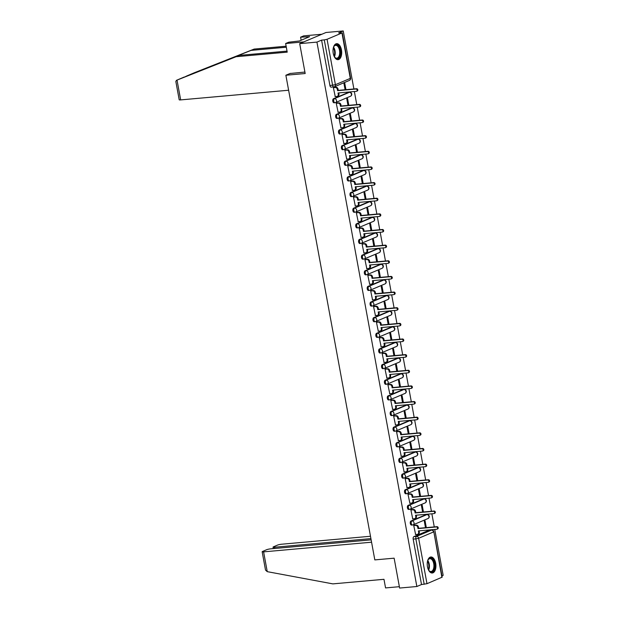 <?xml version="1.0" encoding="UTF-8"?>
<svg xmlns="http://www.w3.org/2000/svg" width="619" height="619" viewBox="0 0 619 619"><rect width="100%" height="100%" fill="white"/><g stroke="black" fill="none" stroke-linecap="round" stroke-linejoin="round"><path stroke-width="0.93" d="M426.251 514.683A2.058 1.106 84.9 0 0 426.065 514.668A2.058 1.106 84.9 0 0 425.88 514.714L410.985 521.028A2.058 1.106 84.9 0 0 410.304 523.473A2.058 1.106 84.9 0 0 411.542 525.082A2.058 1.106 84.9 0 0 411.728 525.036M423.381 499.038A2.058 1.106 84.9 0 0 423.195 499.03A2.058 1.106 84.9 0 0 423.009 499.076L408.114 505.383A2.058 1.106 84.9 0 0 407.434 507.835A2.058 1.106 84.9 0 0 408.672 509.445A2.058 1.106 84.9 0 0 408.857 509.398M420.51 483.4A2.058 1.106 84.9 0 0 420.324 483.385A2.058 1.106 84.9 0 0 420.139 483.431L405.244 489.745A2.058 1.106 84.9 0 0 404.563 492.198A2.058 1.106 84.9 0 0 405.801 493.8A2.058 1.106 84.9 0 0 405.987 493.753M417.639 467.763A2.058 1.106 84.9 0 0 417.454 467.747A2.058 1.106 84.9 0 0 417.268 467.794L402.373 474.1A2.058 1.106 84.9 0 0 401.692 476.553A2.058 1.106 84.9 0 0 402.93 478.162A2.058 1.106 84.9 0 0 403.116 478.116M414.769 452.118A2.058 1.106 84.9 0 0 414.583 452.102A2.058 1.106 84.9 0 0 414.397 452.149L399.503 458.462A2.058 1.106 84.9 0 0 398.822 460.915A2.058 1.106 84.9 0 0 400.06 462.517A2.058 1.106 84.9 0 0 400.245 462.47M411.898 436.48A2.058 1.106 84.9 0 0 411.712 436.465A2.058 1.106 84.9 0 0 411.527 436.511L396.632 442.825A2.058 1.106 84.9 0 0 395.951 445.27A2.058 1.106 84.9 0 0 397.189 446.879A2.058 1.106 84.9 0 0 397.375 446.833M409.027 420.835A2.058 1.106 84.9 0 0 408.842 420.827A2.058 1.106 84.9 0 0 408.656 420.874L393.761 427.18A2.058 1.106 84.9 0 0 393.08 429.632A2.058 1.106 84.9 0 0 394.318 431.242A2.058 1.106 84.9 0 0 394.504 431.195M406.157 405.197A2.058 1.106 84.9 0 0 405.971 405.182A2.058 1.106 84.9 0 0 405.785 405.228L390.891 411.542A2.058 1.106 84.9 0 0 390.21 413.995A2.058 1.106 84.9 0 0 391.448 415.597A2.058 1.106 84.9 0 0 391.634 415.55M403.286 389.56A2.058 1.106 84.9 0 0 403.101 389.544A2.058 1.106 84.9 0 0 402.915 389.591L388.02 395.905A2.058 1.106 84.9 0 0 387.339 398.35A2.058 1.106 84.9 0 0 388.577 399.959A2.058 1.106 84.9 0 0 388.763 399.913M400.416 373.915A2.058 1.106 84.9 0 0 400.23 373.907A2.058 1.106 84.9 0 0 400.044 373.953L385.15 380.259A2.058 1.106 84.9 0 0 384.469 382.712A2.058 1.106 84.9 0 0 385.707 384.322A2.058 1.106 84.9 0 0 385.892 384.267M397.545 358.277A2.058 1.106 84.9 0 0 397.359 358.262A2.058 1.106 84.9 0 0 397.174 358.308L382.279 364.622A2.058 1.106 84.9 0 0 381.598 367.075A2.058 1.106 84.9 0 0 382.836 368.676A2.058 1.106 84.9 0 0 383.022 368.63M394.674 342.632A2.058 1.106 84.9 0 0 394.489 342.624A2.058 1.106 84.9 0 0 394.303 342.671L379.408 348.977A2.058 1.106 84.9 0 0 378.727 351.43A2.058 1.106 84.9 0 0 379.965 353.039A2.058 1.106 84.9 0 0 380.151 352.992M391.804 326.994A2.058 1.106 84.9 0 0 391.618 326.979A2.058 1.106 84.9 0 0 391.432 327.025L376.538 333.339A2.058 1.106 84.9 0 0 375.857 335.792A2.058 1.106 84.9 0 0 377.095 337.394A2.058 1.106 84.9 0 0 377.281 337.347M388.933 311.357A2.058 1.106 84.9 0 0 388.747 311.342A2.058 1.106 84.9 0 0 388.562 311.388L373.667 317.702A2.058 1.106 84.9 0 0 372.986 320.147A2.058 1.106 84.9 0 0 374.224 321.756A2.058 1.106 84.9 0 0 374.41 321.71M386.063 295.712A2.058 1.106 84.9 0 0 385.877 295.704A2.058 1.106 84.9 0 0 385.691 295.75L370.796 302.057A2.058 1.106 84.9 0 0 370.116 304.509A2.058 1.106 84.9 0 0 371.354 306.119A2.058 1.106 84.9 0 0 371.539 306.072M383.192 280.074A2.058 1.106 84.9 0 0 383.006 280.059A2.058 1.106 84.9 0 0 382.821 280.105L367.926 286.419A2.058 1.106 84.9 0 0 367.245 288.872A2.058 1.106 84.9 0 0 368.483 290.473A2.058 1.106 84.9 0 0 368.669 290.427M380.321 264.437A2.058 1.106 84.9 0 0 380.136 264.421A2.058 1.106 84.9 0 0 379.95 264.468L365.055 270.782A2.058 1.106 84.9 0 0 364.374 273.227A2.058 1.106 84.9 0 0 365.612 274.836A2.058 1.106 84.9 0 0 365.798 274.79M377.451 248.792A2.058 1.106 84.9 0 0 377.265 248.776A2.058 1.106 84.9 0 0 377.079 248.83L362.192 255.136A2.058 1.106 84.9 0 0 361.504 257.589A2.058 1.106 84.9 0 0 362.742 259.191A2.058 1.106 84.9 0 0 362.927 259.144M374.58 233.154A2.058 1.106 84.9 0 0 374.394 233.139A2.058 1.106 84.9 0 0 374.209 233.185L359.322 239.499A2.058 1.106 84.9 0 0 358.633 241.952A2.058 1.106 84.9 0 0 359.871 243.553A2.058 1.106 84.9 0 0 360.057 243.507M371.709 217.509A2.058 1.106 84.9 0 0 371.524 217.501A2.058 1.106 84.9 0 0 371.338 217.548L356.451 223.854A2.058 1.106 84.9 0 0 355.763 226.306A2.058 1.106 84.9 0 0 357.001 227.916A2.058 1.106 84.9 0 0 357.186 227.869M368.839 201.871A2.058 1.106 84.9 0 0 368.653 201.856A2.058 1.106 84.9 0 0 368.467 201.902L353.581 208.216A2.058 1.106 84.9 0 0 352.892 210.669A2.058 1.106 84.9 0 0 354.13 212.271A2.058 1.106 84.9 0 0 354.316 212.224M365.968 186.234A2.058 1.106 84.9 0 0 365.783 186.218A2.058 1.106 84.9 0 0 365.597 186.265L350.71 192.579A2.058 1.106 84.9 0 0 350.021 195.024A2.058 1.106 84.9 0 0 351.259 196.633A2.058 1.106 84.9 0 0 351.445 196.587M363.098 170.589A2.058 1.106 84.9 0 0 362.912 170.581A2.058 1.106 84.9 0 0 362.726 170.627L347.839 176.933A2.058 1.106 84.9 0 0 347.151 179.386A2.058 1.106 84.9 0 0 348.389 180.996A2.058 1.106 84.9 0 0 348.574 180.949M360.227 154.951A2.058 1.106 84.9 0 0 360.041 154.936A2.058 1.106 84.9 0 0 359.856 154.982L344.969 161.296A2.058 1.106 84.9 0 0 344.28 163.749A2.058 1.106 84.9 0 0 345.518 165.35A2.058 1.106 84.9 0 0 345.704 165.304M357.356 139.314A2.058 1.106 84.9 0 0 357.171 139.298A2.058 1.106 84.9 0 0 356.985 139.345L342.098 145.651A2.058 1.106 84.9 0 0 341.409 148.103A2.058 1.106 84.9 0 0 342.647 149.713A2.058 1.106 84.9 0 0 342.833 149.666M354.486 123.668A2.058 1.106 84.9 0 0 354.3 123.653A2.058 1.106 84.9 0 0 354.114 123.699L339.227 130.013A2.058 1.106 84.9 0 0 338.539 132.466A2.058 1.106 84.9 0 0 339.777 134.068A2.058 1.106 84.9 0 0 339.963 134.021M351.615 108.031A2.058 1.106 84.9 0 0 351.43 108.016A2.058 1.106 84.9 0 0 351.244 108.062L336.357 114.376A2.058 1.106 84.9 0 0 335.668 116.829A2.058 1.106 84.9 0 0 336.906 118.43A2.058 1.106 84.9 0 0 337.092 118.384M348.745 92.386A2.058 1.106 84.9 0 0 348.559 92.378A2.058 1.106 84.9 0 0 348.373 92.424L333.486 98.731A2.058 1.106 84.9 0 0 332.798 101.183A2.058 1.106 84.9 0 0 334.036 102.793A2.058 1.106 84.9 0 0 334.221 102.746M341.464 49.93A8.032 4.302 84.9 0 0 336.643 43.67A8.032 4.302 84.9 0 0 333.254 53.412A8.032 4.302 84.9 0 0 338.075 59.672A8.032 4.302 84.9 0 0 341.464 49.93M435.675 563.259A8.032 4.302 84.9 0 0 430.855 556.992A8.032 4.302 84.9 0 0 427.466 566.733A8.032 4.302 84.9 0 0 432.286 573.001A8.032 4.302 84.9 0 0 435.675 563.259M441.927 575.879L443.165 575.361L434.739 529.438M434.275 526.908L431.869 513.801M431.404 511.271L428.998 498.163M428.534 495.633L426.127 482.518M425.663 479.988L423.257 466.881M422.792 464.351L420.386 451.243M419.922 448.705L417.516 435.598M417.051 433.068L414.645 419.961M414.181 417.43L411.774 404.315M411.31 401.785L408.904 388.678M408.439 386.148L406.033 373.04M405.569 370.51L403.162 357.395M402.698 354.865L400.292 341.758M399.828 339.227L397.421 326.12M396.957 323.582L394.551 310.475M394.086 307.945L391.68 294.837M391.216 292.307L388.809 279.192M388.345 276.662L385.939 263.555M385.475 261.025L383.068 247.917M382.604 245.387L380.198 232.272M379.733 229.742L377.327 216.635M376.863 214.104L374.456 200.989M373.992 198.459L371.586 185.352M371.121 182.822L368.715 169.714M368.251 167.184L365.844 154.069M365.38 151.539L362.974 138.432M362.51 135.901L360.103 122.794M359.639 120.256L357.233 107.149M356.768 104.619L354.362 91.511M353.898 88.981L343.243 30.95L338.585 32.923L341.951 32.977L327.064 39.283L335.397 84.702L350.292 78.389L341.951 32.977M299.697 43.639L316.936 42.1L416.85 586.51L399.619 588.05L394.133 558.176L374.82 559.901L285.87 75.247L305.182 73.522L299.697 43.639L326.012 32.49L343.243 30.95M441.873 577.38L433.826 531.744L442.167 577.163L426.978 583.694L421.508 584.537L413.175 539.118A2.058 1.106 -95.1 0 1 413.856 536.665L428.75 530.351L431.435 530.112A2.058 1.106 -95.1 0 1 431.621 530.065L428.936 530.305A2.058 1.106 84.9 0 0 428.75 530.351M421.508 584.537L416.85 586.51M321.594 40.127L329.927 85.546L335.397 84.702A2.058 1.71 67 0 1 334.036 86.861A2.058 1.106 -95.1 0 1 333.85 86.908A2.058 1.106 -95.1 0 1 332.612 85.306L324.279 39.887L321.594 40.127L316.936 42.1M324.279 39.887L327.064 39.283M334.175 87.38L333.378 87.65L335.235 96.587M348.814 105.331L347.561 98.491L346.772 98.831L347.979 105.408M337.046 103.025L336.249 103.288L338.106 112.225M351.685 120.968L350.431 114.136L349.642 114.469L350.849 121.045M339.916 118.662L339.119 118.925L340.976 127.862M354.555 136.613L353.302 129.773L352.513 130.106L353.72 136.691M342.787 134.3L341.99 134.571L343.847 143.507M357.426 152.251L356.173 145.419L355.383 145.751L356.59 152.328M345.657 149.945L344.86 150.208L346.717 159.145M360.297 167.896L359.043 161.056L358.254 161.389L359.461 167.966M348.528 165.583L347.731 165.853L349.588 174.79M363.167 183.534L361.914 176.694L361.125 177.034L362.332 183.611M351.399 181.22L350.602 181.491L352.459 190.428M366.038 199.171L364.784 192.339L363.995 192.671L365.202 199.248M354.269 196.865L353.472 197.128L355.329 206.065M368.909 214.816L367.655 207.976L366.866 208.309L368.073 214.886M357.14 212.503L356.343 212.774L358.2 221.71M371.779 230.454L370.526 223.614L369.736 223.954L370.943 230.531M360.01 228.148L359.213 228.411L361.07 237.348M374.65 246.099L373.396 239.259L372.607 239.592L373.814 246.169M362.881 243.785L362.084 244.056L363.941 252.985M377.52 261.736L376.267 254.896L375.478 255.229L376.685 261.814M365.752 259.423L364.955 259.694L366.812 268.631M380.391 277.374L379.138 270.542L378.348 270.874L379.555 277.451M368.622 275.068L367.825 275.331L369.682 284.268M383.262 293.019L382.008 286.179L381.219 286.512L382.426 293.089M371.493 290.706L370.696 290.976L372.553 299.913M386.132 308.657L384.879 301.817L384.089 302.157L385.297 308.734M374.363 306.351L373.567 306.614L375.423 315.551M389.003 324.294L387.749 317.462L386.96 317.795L388.167 324.371M377.234 321.988L376.437 322.251L378.294 331.188M391.873 339.939L390.62 333.099L389.831 333.432L391.038 340.009M380.105 337.626L379.308 337.897L381.165 346.833M394.744 355.577L393.491 348.745L392.701 349.077L393.908 355.654M382.975 353.271L382.178 353.534L384.035 362.471M397.615 371.222L396.361 364.382L395.572 364.715L396.779 371.292M385.846 368.909L385.049 369.179L386.906 378.116M400.485 386.86L399.232 380.02L398.443 380.36L399.65 386.937M388.717 384.546L387.92 384.817L389.777 393.754M403.356 402.497L402.102 395.665L401.313 395.998L402.52 402.574M391.587 400.191L390.79 400.454L392.647 409.391M406.226 418.142L404.973 411.302L404.184 411.635L405.391 418.212M394.458 415.829L393.661 416.1L395.518 425.036M409.097 433.78L407.844 426.94L407.054 427.28L408.261 433.857M397.328 431.474L396.531 431.737L398.388 440.674M411.968 449.417L410.714 442.585L409.925 442.918L411.132 449.495M400.199 447.111L399.402 447.375L401.259 456.311M414.838 465.062L413.585 458.222L412.796 458.555L414.003 465.14M403.07 462.749L402.273 463.02L404.13 471.957M417.709 480.7L416.455 473.868L415.666 474.2L416.873 480.777M405.94 478.394L405.143 478.657L407 487.594M420.58 496.345L419.326 489.505L418.537 489.838L419.744 496.415M408.811 494.032L408.014 494.302L409.871 503.239M423.45 511.983L422.197 505.143L421.407 505.483L422.615 512.06M411.681 509.669L410.884 509.94L412.741 518.877M426.321 527.62L425.067 520.788L424.278 521.121L425.485 527.697M414.552 525.314L413.755 525.577L415.612 534.514M290.303 73.367L285.87 75.247M345.944 89.693L344.69 82.853L343.901 83.186L345.108 89.763M329.927 85.546A2.058 1.106 84.9 0 0 331.165 87.147A2.058 1.106 84.9 0 0 331.351 87.101M335.018 96.603L336.898 96.432A2.058 1.71 -113 0 0 338.26 94.274L338.02 92.974L356.335 91.333A1.184 0.983 -113 0 0 355.917 89.028L337.595 90.668L337.355 89.36A2.058 1.71 -113 0 0 335.258 87.511L335.939 87.225A2.058 1.71 67 0 1 338.044 89.074L338.284 90.374L356.598 88.734A1.184 0.983 67 0 1 357.271 90.978L356.59 91.272M338.748 92.904L338.941 93.987A2.058 1.71 67 0 1 338.013 96.038L337.332 96.324M333.958 87.403L335.939 87.225M333.386 87.681L335.258 87.511M337.595 90.668L338.284 90.374M337.889 112.248L339.769 112.078A2.058 1.71 -113 0 0 341.131 109.919L340.891 108.611L359.206 106.971A1.184 0.983 -113 0 0 358.788 104.665L340.465 106.306L340.226 105.006A2.058 1.71 -113 0 0 338.129 103.156L338.81 102.862A2.058 1.71 67 0 1 340.914 104.712L341.154 106.019L359.469 104.379A1.184 0.983 67 0 1 360.142 106.623L359.461 106.909M341.618 108.549L341.812 109.625A2.058 1.71 67 0 1 340.883 111.675L340.202 111.969M336.829 103.04L338.81 102.862M336.256 103.319L338.129 103.156M340.465 106.306L341.154 106.019M340.76 127.885L342.64 127.715A2.058 1.71 -113 0 0 344.002 125.556L343.762 124.257L362.076 122.616A1.184 0.983 -113 0 0 361.658 120.31L343.336 121.951L343.096 120.643A2.058 1.71 -113 0 0 340.999 118.794L341.68 118.508A2.058 1.71 67 0 1 343.785 120.357L344.025 121.657L362.339 120.016A1.184 0.983 67 0 1 363.013 122.26L362.332 122.554M344.489 124.187L344.682 125.27A2.058 1.71 67 0 1 343.754 127.321L343.073 127.607M339.699 118.678L341.68 118.508M339.127 118.964L340.999 118.794M343.336 121.951L344.025 121.657M286.318 47.23L251.066 50.387L254.169 49.071L194.327 72.756M251.066 50.387L185.236 76.663M288.616 90.235L180.663 99.899A3.087 0.441 169.6 0 1 179.201 99.783L175.835 81.46L176.446 80.331L236.125 56.716L287.224 52.143L285.638 43.523L288.748 42.208L299.464 40.962L309.616 36.66L300.586 37.186L301.144 40.25M300.586 37.186L303.689 35.871L321.88 34.246L303.828 41.891L285.638 43.523M254.169 49.071L286.133 46.208M236.125 56.716L239.228 55.401L287.038 51.122M176.446 80.331L239.228 55.401M304.912 72.059L290.002 73.499M307.016 36.892L307.163 37.697M267.246 571.654L265.512 570.076L262.154 551.753A3.087 0.441 -10.4 0 0 263.609 551.862L267.246 571.654L332.875 583.879L383.973 579.307L385.56 587.926L399.371 586.688M370.479 536.263L281.66 544.217A3.087 0.441 -10.4 0 0 277.482 545.115L273.482 546.809A3.087 0.441 -10.4 0 0 273.041 547.134A3.087 0.441 -10.4 0 0 274.503 547.25L274.728 548.473M370.913 538.615L274.503 547.25M371.137 539.845L270.766 548.829A3.087 0.441 -10.4 0 0 266.588 549.734L262.595 551.428A3.087 0.441 -10.4 0 0 262.154 551.753M371.57 542.198L263.609 551.862M333.316 47.887A6.956 3.729 -95.1 0 1 333.834 46.595A6.956 3.729 -95.1 0 1 335.428 44.963A6.956 3.729 -95.1 0 1 340.218 50.224A6.956 3.729 -95.1 0 1 337.912 58.495A6.956 3.729 -95.1 0 1 334.786 57.296A6.956 3.729 -95.1 0 1 334.051 56.112M334.639 57.095A6.438 3.451 84.9 0 0 336.806 58.186A6.438 3.451 84.9 0 0 337.386 58.039A6.438 3.451 84.9 0 0 339.607 50.92A6.438 3.451 84.9 0 0 335.66 45.357A6.438 3.451 84.9 0 0 335.08 45.504A6.438 3.451 84.9 0 0 333.718 46.812M337.556 59.656A7.985 4.279 84.9 0 0 338.09 59.501A7.985 4.279 84.9 0 0 340.876 50.835A7.985 4.279 84.9 0 0 336.132 43.771M427.528 561.216A6.956 3.729 -95.1 0 1 428.046 559.916A6.956 3.729 -95.1 0 1 429.64 558.292A6.956 3.729 -95.1 0 1 434.43 563.553A6.956 3.729 -95.1 0 1 432.124 571.824A6.956 3.729 -95.1 0 1 429.006 570.617A6.956 3.729 -95.1 0 1 428.263 569.441M428.859 570.424A6.438 3.451 84.9 0 0 431.017 571.507A6.438 3.451 84.9 0 0 431.598 571.36A6.438 3.451 84.9 0 0 433.818 564.242A6.438 3.451 84.9 0 0 429.872 558.686A6.438 3.451 84.9 0 0 429.3 558.833A6.438 3.451 84.9 0 0 427.938 560.141M431.768 572.985A7.985 4.279 84.9 0 0 432.31 572.83A7.985 4.279 84.9 0 0 435.087 564.164A7.985 4.279 84.9 0 0 430.344 557.1M343.63 143.523L345.51 143.36A2.058 1.71 -113 0 0 346.872 141.194L346.632 139.894L364.947 138.254A1.184 0.983 -113 0 0 364.529 135.948L346.207 137.588L345.967 136.288A2.058 1.71 -113 0 0 343.87 134.431L344.551 134.145A2.058 1.71 67 0 1 346.655 135.994L346.895 137.302L365.21 135.662A1.184 0.983 67 0 1 365.883 137.905L365.202 138.192M347.36 139.832L347.553 140.908A2.058 1.71 67 0 1 346.625 142.958L345.944 143.252M342.57 134.323L344.551 134.145M341.998 134.602L343.87 134.431M346.207 137.588L346.895 137.302M346.501 159.168L348.381 158.998A2.058 1.71 -113 0 0 349.743 156.839L349.503 155.531L367.818 153.891A1.184 0.983 -113 0 0 367.4 151.585L349.077 153.226L348.837 151.926A2.058 1.71 -113 0 0 346.741 150.077L347.421 149.783A2.058 1.71 67 0 1 349.526 151.632L349.766 152.939L368.081 151.299A1.184 0.983 67 0 1 368.754 153.543L368.073 153.829M350.23 155.47L350.424 156.545A2.058 1.71 67 0 1 349.495 158.603L348.814 158.89M345.441 149.96L347.421 149.783M344.868 150.239L346.741 150.077M349.077 153.226L349.766 152.939M349.371 174.806L351.252 174.635A2.058 1.71 -113 0 0 352.613 172.477L352.373 171.177L370.688 169.536A1.184 0.983 -113 0 0 370.27 167.231L351.948 168.871L351.708 167.563A2.058 1.71 -113 0 0 349.611 165.714L350.292 165.428A2.058 1.71 67 0 1 352.397 167.277L352.637 168.577L370.951 166.937A1.184 0.983 67 0 1 371.624 169.18L370.943 169.474M353.101 171.107L353.294 172.19A2.058 1.71 67 0 1 352.366 174.241L351.685 174.527M348.311 165.606L350.292 165.428M347.739 165.884L349.611 165.714M351.948 168.871L352.637 168.577M352.242 190.443L354.122 190.281A2.058 1.71 -113 0 0 355.484 188.122L355.244 186.814L373.559 185.174A1.184 0.983 -113 0 0 373.141 182.868L354.819 184.508L354.579 183.209A2.058 1.71 -113 0 0 352.482 181.359L353.163 181.065A2.058 1.71 67 0 1 355.267 182.915L355.507 184.222L373.822 182.582A1.184 0.983 67 0 1 374.495 184.826L373.814 185.112M355.971 186.752L356.165 187.828A2.058 1.71 67 0 1 355.236 189.878L354.555 190.172M351.182 181.243L353.163 181.065M350.609 181.522L352.482 181.359M354.819 184.508L355.507 184.222M355.113 206.088L356.993 205.918A2.058 1.71 -113 0 0 358.355 203.759L358.115 202.459L376.429 200.819A1.184 0.983 -113 0 0 376.012 198.513L357.689 200.146L357.449 198.846A2.058 1.71 -113 0 0 355.352 196.997L356.033 196.703A2.058 1.71 67 0 1 358.138 198.56L358.378 199.86L376.692 198.219A1.184 0.983 67 0 1 377.366 200.463L376.685 200.757M358.842 202.39L359.035 203.465A2.058 1.71 67 0 1 358.107 205.523L357.426 205.81M354.053 196.881L356.033 196.703M353.48 197.167L355.352 196.997M357.689 200.146L358.378 199.86M357.983 221.726L359.863 221.563A2.058 1.71 -113 0 0 361.225 219.397L360.985 218.097L379.3 216.457A1.184 0.983 -113 0 0 378.882 214.151L360.56 215.791L360.32 214.483A2.058 1.71 -113 0 0 358.223 212.634L358.904 212.348A2.058 1.71 67 0 1 361.009 214.197L361.248 215.497L379.563 213.857A1.184 0.983 67 0 1 380.236 216.101L379.555 216.395M361.713 218.035L361.906 219.111A2.058 1.71 67 0 1 360.978 221.161L360.297 221.455M356.923 212.526L358.904 212.348M356.351 212.804L358.223 212.634M360.56 215.791L361.248 215.497M360.854 237.371L362.734 237.201A2.058 1.71 -113 0 0 364.096 235.042L363.856 233.734L382.171 232.094A1.184 0.983 -113 0 0 381.753 229.788L363.43 231.429L363.191 230.129A2.058 1.71 -113 0 0 361.094 228.279L361.775 227.985A2.058 1.71 67 0 1 363.879 229.835L364.119 231.142L382.434 229.502A1.184 0.983 67 0 1 383.107 231.746L382.426 232.032M364.583 233.673L364.777 234.748A2.058 1.71 67 0 1 363.848 236.798L363.167 237.092M359.794 228.163L361.775 227.985M359.221 228.442L361.094 228.279M363.43 231.429L364.119 231.142M363.724 253.009L365.597 252.838A2.058 1.71 -113 0 0 366.966 250.68L366.727 249.38L385.041 247.739A1.184 0.983 -113 0 0 384.623 245.434L366.301 247.074L366.061 245.766A2.058 1.71 -113 0 0 363.964 243.917L364.645 243.631A2.058 1.71 67 0 1 366.75 245.48L366.99 246.78L385.304 245.139A1.184 0.983 67 0 1 385.977 247.383L385.297 247.677M367.454 249.31L367.647 250.393A2.058 1.71 67 0 1 366.719 252.444L366.038 252.73M362.664 243.809L364.645 243.631M362.092 244.087L363.964 243.917M366.301 247.074L366.99 246.78M366.595 268.646L368.467 268.484A2.058 1.71 -113 0 0 369.837 266.317L369.597 265.017L387.912 263.377A1.184 0.983 -113 0 0 387.494 261.071L369.172 262.711L368.932 261.411A2.058 1.71 -113 0 0 366.835 259.554L367.516 259.268A2.058 1.71 67 0 1 369.62 261.117L369.86 262.425L388.175 260.785A1.184 0.983 67 0 1 388.848 263.029L388.167 263.315M370.324 264.955L370.518 266.031A2.058 1.71 67 0 1 369.589 268.081L368.909 268.375M365.535 259.446L367.516 259.268M364.962 259.725L366.835 259.554M369.172 262.711L369.86 262.425M369.466 284.291L371.338 284.121A2.058 1.71 -113 0 0 372.708 281.962L372.468 280.655L390.782 279.022A1.184 0.983 -113 0 0 390.365 276.708L372.042 278.349L371.802 277.049A2.058 1.71 -113 0 0 369.705 275.2L370.386 274.906A2.058 1.71 67 0 1 372.491 276.755L372.731 278.063L391.046 276.422A1.184 0.983 67 0 1 391.719 278.666L391.038 278.952M373.195 280.593L373.389 281.668A2.058 1.71 67 0 1 372.46 283.726L371.779 284.013M368.406 275.084L370.386 274.906M367.833 275.37L369.705 275.2M372.042 278.349L372.731 278.063M372.336 299.929L374.209 299.758A2.058 1.71 -113 0 0 375.578 297.6L375.338 296.3L393.653 294.659A1.184 0.983 -113 0 0 393.235 292.354L374.913 293.994L374.673 292.686A2.058 1.71 -113 0 0 372.576 290.837L373.257 290.551A2.058 1.71 67 0 1 375.362 292.4L375.601 293.7L393.916 292.06A1.184 0.983 67 0 1 394.589 294.304L393.908 294.598M376.066 296.23L376.259 297.313A2.058 1.71 67 0 1 375.331 299.364L374.65 299.65M371.276 290.729L373.257 290.551M370.704 291.007L372.576 290.837M374.913 293.994L375.601 293.7M375.207 315.574L377.079 315.404A2.058 1.71 -113 0 0 378.449 313.245L378.209 311.937L396.524 310.297A1.184 0.983 -113 0 0 396.106 307.991L377.783 309.632L377.544 308.332A2.058 1.71 -113 0 0 375.447 306.482L376.128 306.188A2.058 1.71 67 0 1 378.232 308.038L378.472 309.345L396.787 307.705A1.184 0.983 67 0 1 397.46 309.949L396.779 310.235M378.936 311.875L379.13 312.951A2.058 1.71 67 0 1 378.201 315.001L377.52 315.295M374.147 306.366L376.128 306.188M373.574 306.645L375.447 306.482M377.783 309.632L378.472 309.345M378.077 331.211L379.95 331.041A2.058 1.71 -113 0 0 381.319 328.882L381.08 327.583L399.394 325.942A1.184 0.983 -113 0 0 398.976 323.636L380.654 325.277L380.414 323.969A2.058 1.71 -113 0 0 378.317 322.12L378.998 321.834A2.058 1.71 67 0 1 381.103 323.683L381.343 324.983L399.657 323.342A1.184 0.983 67 0 1 400.331 325.586L399.65 325.88M381.807 327.513L382 328.596A2.058 1.71 67 0 1 381.072 330.647L380.391 330.933M377.017 322.004L378.998 321.834M376.445 322.29L378.317 322.12M380.654 325.277L381.343 324.983M380.948 346.849L382.821 346.686A2.058 1.71 -113 0 0 384.19 344.52L383.95 343.22L402.265 341.58A1.184 0.983 -113 0 0 401.847 339.274L383.525 340.914L383.285 339.607A2.058 1.71 -113 0 0 381.188 337.757L381.869 337.471A2.058 1.71 67 0 1 383.973 339.32L384.213 340.62L402.528 338.988A1.184 0.983 67 0 1 403.201 341.231L402.52 341.518M384.678 343.158L384.871 344.234A2.058 1.71 67 0 1 383.942 346.284L383.262 346.578M379.888 337.649L381.869 337.471M379.315 337.928L381.188 337.757M383.525 340.914L384.213 340.62M383.819 362.494L385.691 362.324A2.058 1.71 -113 0 0 387.061 360.165L386.821 358.858L405.136 357.217A1.184 0.983 -113 0 0 404.718 354.911L386.395 356.552L386.155 355.252A2.058 1.71 -113 0 0 384.059 353.403L384.739 353.109A2.058 1.71 67 0 1 386.844 354.958L387.084 356.265L405.399 354.625A1.184 0.983 67 0 1 406.072 356.869L405.391 357.155M387.548 358.796L387.742 359.871A2.058 1.71 67 0 1 386.813 361.922L386.132 362.216M382.759 353.287L384.739 353.109M382.186 353.565L384.059 353.403M386.395 356.552L387.084 356.265M386.689 378.132L388.562 377.961A2.058 1.71 -113 0 0 389.931 375.803L389.691 374.503L408.006 372.862A1.184 0.983 -113 0 0 407.588 370.557L389.266 372.197L389.026 370.889A2.058 1.71 -113 0 0 386.929 369.04L387.61 368.754A2.058 1.71 67 0 1 389.715 370.603L389.955 371.903L408.269 370.263A1.184 0.983 67 0 1 408.942 372.506L408.261 372.8M390.419 374.433L390.612 375.516A2.058 1.71 67 0 1 389.684 377.567L389.003 377.853M385.629 368.932L387.61 368.754M385.049 369.21L386.929 369.04M389.266 372.197L389.955 371.903M389.56 393.769L391.432 393.607A2.058 1.71 -113 0 0 392.802 391.448L392.562 390.14L410.877 388.5A1.184 0.983 -113 0 0 410.459 386.194L392.137 387.834L391.897 386.535A2.058 1.71 -113 0 0 389.8 384.678L390.481 384.391A2.058 1.71 67 0 1 392.585 386.241L392.825 387.548L411.14 385.908A1.184 0.983 67 0 1 411.813 388.152L411.132 388.438M393.289 390.078L393.483 391.154A2.058 1.71 67 0 1 392.554 393.204L391.873 393.498M388.5 384.569L390.481 384.391M387.92 384.848L389.8 384.678M392.137 387.834L392.825 387.548M392.431 409.414L394.303 409.244A2.058 1.71 -113 0 0 395.673 407.085L395.433 405.778L413.747 404.145A1.184 0.983 -113 0 0 413.33 401.839L395.007 403.472L394.767 402.172A2.058 1.71 -113 0 0 392.67 400.323L393.351 400.029A2.058 1.71 67 0 1 395.456 401.886L395.696 403.186L414.01 401.545A1.184 0.983 67 0 1 414.684 403.789L414.003 404.075M396.16 405.716L396.353 406.791A2.058 1.71 67 0 1 395.425 408.85L394.744 409.136M391.37 400.207L393.351 400.029M390.79 400.493L392.67 400.323M395.007 403.472L395.696 403.186M395.301 425.052L397.174 424.882A2.058 1.71 -113 0 0 398.543 422.723L398.303 421.423L416.618 419.783A1.184 0.983 -113 0 0 416.2 417.477L397.878 419.117L397.638 417.81A2.058 1.71 -113 0 0 395.541 415.96L396.222 415.674A2.058 1.71 67 0 1 398.327 417.523L398.566 418.823L416.881 417.183A1.184 0.983 67 0 1 417.554 419.427L416.873 419.721M399.031 421.353L399.224 422.437A2.058 1.71 67 0 1 398.296 424.487L397.615 424.773M394.241 415.852L396.222 415.674M393.661 416.13L395.541 415.96M397.878 419.117L398.566 418.823M398.172 440.697L400.044 440.527A2.058 1.71 -113 0 0 401.414 438.368L401.174 437.06L419.489 435.42A1.184 0.983 -113 0 0 419.071 433.114L400.748 434.755L400.508 433.455A2.058 1.71 -113 0 0 398.412 431.605L399.093 431.311A2.058 1.71 67 0 1 401.197 433.161L401.437 434.468L419.752 432.828A1.184 0.983 67 0 1 420.425 435.072L419.744 435.358M401.901 436.999L402.095 438.074A2.058 1.71 67 0 1 401.166 440.124L400.485 440.419M397.112 431.489L399.093 431.311M396.531 431.768L398.412 431.605M400.748 434.755L401.437 434.468M401.042 456.335L402.915 456.164A2.058 1.71 -113 0 0 404.284 454.006L404.045 452.706L422.359 451.065A1.184 0.983 -113 0 0 421.941 448.76L403.619 450.4L403.379 449.092A2.058 1.71 -113 0 0 401.282 447.243L401.963 446.957A2.058 1.71 67 0 1 404.068 448.806L404.308 450.106L422.622 448.466A1.184 0.983 67 0 1 423.295 450.709L422.615 451.003M404.772 452.636L404.965 453.719A2.058 1.71 67 0 1 404.037 455.77L403.356 456.056M399.982 447.127L401.963 446.957M399.402 447.413L401.282 447.243M403.619 450.4L404.308 450.106M403.913 471.972L405.785 471.81A2.058 1.71 -113 0 0 407.155 469.643L406.915 468.343L425.23 466.703A1.184 0.983 -113 0 0 424.812 464.397L406.49 466.037L406.25 464.737A2.058 1.71 -113 0 0 404.153 462.88L404.834 462.594A2.058 1.71 67 0 1 406.938 464.443L407.178 465.743L425.493 464.111A1.184 0.983 67 0 1 426.166 466.355L425.485 466.641M407.642 468.281L407.836 469.357A2.058 1.71 67 0 1 406.907 471.407L406.226 471.701M402.853 462.772L404.834 462.594M402.273 463.051L404.153 462.88M406.49 466.037L407.178 465.743M406.784 487.617L408.656 487.447A2.058 1.71 -113 0 0 410.026 485.288L409.786 483.981L428.1 482.34A1.184 0.983 -113 0 0 427.683 480.035L409.36 481.675L409.12 480.375A2.058 1.71 -113 0 0 407.023 478.526L407.704 478.232A2.058 1.71 67 0 1 409.809 480.081L410.041 481.389L428.363 479.748A1.184 0.983 67 0 1 429.037 481.992L428.356 482.278M410.513 483.919L410.707 484.994A2.058 1.71 67 0 1 409.778 487.052L409.097 487.339M405.724 478.41L407.704 478.232M405.143 478.688L407.023 478.526M409.36 481.675L410.041 481.389M409.654 503.255L411.527 503.085A2.058 1.71 -113 0 0 412.896 500.926L412.656 499.626L430.971 497.986A1.184 0.983 -113 0 0 430.553 495.68L412.231 497.32L411.991 496.012A2.058 1.71 -113 0 0 409.894 494.163L410.575 493.877A2.058 1.71 67 0 1 412.68 495.726L412.912 497.026L431.234 495.386A1.184 0.983 67 0 1 431.907 497.63L431.226 497.924M413.384 499.556L413.577 500.639A2.058 1.71 67 0 1 412.649 502.69L411.968 502.976M408.594 494.055L410.575 493.877M408.014 494.333L409.894 494.163M412.231 497.32L412.912 497.026M412.525 518.892L414.397 518.73A2.058 1.71 -113 0 0 415.767 516.571L415.527 515.263L433.842 513.623A1.184 0.983 -113 0 0 433.424 511.317L415.101 512.958L414.862 511.658A2.058 1.71 -113 0 0 412.765 509.808L413.446 509.514A2.058 1.71 67 0 1 415.55 511.364L415.782 512.671L434.105 511.031A1.184 0.983 67 0 1 434.778 513.275L434.097 513.561M416.254 515.201L416.448 516.277A2.058 1.71 67 0 1 415.519 518.327L414.838 518.621M411.465 509.692L413.446 509.514M410.884 509.971L412.765 509.808M415.101 512.958L415.782 512.671M415.395 534.537L417.268 534.367A2.058 1.71 -113 0 0 418.637 532.208L418.398 530.909L436.712 529.268A1.184 0.983 -113 0 0 436.294 526.962L417.972 528.595L417.732 527.295A2.058 1.71 -113 0 0 415.635 525.446L416.316 525.152A2.058 1.71 67 0 1 418.421 527.009L418.653 528.309L436.975 526.668A1.184 0.983 67 0 1 437.648 528.912L436.968 529.206M419.125 530.839L419.318 531.914A2.058 1.71 67 0 1 418.39 533.973L417.709 534.259M414.335 525.33L416.316 525.152M413.755 525.616L415.635 525.446M417.972 528.595L418.653 528.309M425.88 514.714L426.831 514.629A2.058 1.71 -113 0 1 428.008 518.529L413.113 524.842A2.058 1.71 -113 0 1 412.68 524.951A2.058 1.106 -95.1 0 1 412.494 524.997A2.058 1.106 -95.1 0 1 411.256 523.388A2.058 1.106 -95.1 0 1 411.945 520.943L426.831 514.629A2.058 1.106 -95.1 0 1 427.017 514.582L426.065 514.668M410.985 521.028L411.945 520.943A2.058 1.71 67 0 1 414.041 522.792A2.058 1.71 -113 0 1 413.113 524.842A2.058 2.058 0 0 1 412.494 524.997L411.542 525.082M423.009 499.076L423.961 498.991A2.058 1.71 -113 0 1 425.137 502.891L410.242 509.197A2.058 1.71 -113 0 1 409.809 509.313A2.058 1.106 -95.1 0 1 409.623 509.36A2.058 1.106 -95.1 0 1 408.385 507.75A2.058 1.106 -95.1 0 1 409.074 505.297L423.961 498.991A2.058 1.106 -95.1 0 1 424.147 498.945L423.195 499.03M408.114 505.383L409.074 505.297A2.058 1.71 67 0 1 411.171 507.147A2.058 1.71 -113 0 1 410.242 509.197A2.058 2.058 0 0 1 409.623 509.36L408.672 509.445M420.139 483.431L421.09 483.346A2.058 1.71 -113 0 1 422.266 487.246L407.372 493.56A2.058 1.71 -113 0 1 406.938 493.668A2.058 1.106 -95.1 0 1 406.753 493.714A2.058 1.106 -95.1 0 1 405.515 492.113A2.058 1.106 -95.1 0 1 406.203 489.66L421.09 483.346A2.058 1.106 -95.1 0 1 421.276 483.3L420.324 483.385M405.244 489.745L406.203 489.66A2.058 1.71 67 0 1 408.3 491.509A2.058 1.71 -113 0 1 407.372 493.56A2.058 2.058 0 0 1 406.753 493.714L405.801 493.8M417.268 467.794L418.22 467.709A2.058 1.71 -113 0 1 419.396 471.608L404.501 477.922A2.058 1.71 -113 0 1 404.068 478.03A2.058 1.106 -95.1 0 1 403.882 478.077A2.058 1.106 -95.1 0 1 402.644 476.468A2.058 1.106 -95.1 0 1 403.333 474.015L418.22 467.709A2.058 1.106 -95.1 0 1 418.405 467.662L417.454 467.747M402.373 474.1L403.333 474.015A2.058 1.71 67 0 1 405.43 475.872A2.058 1.71 -113 0 1 404.501 477.922A2.058 2.058 0 0 1 403.882 478.077L402.93 478.162M414.397 452.149L415.349 452.063A2.058 1.71 -113 0 1 416.525 455.971L401.63 462.277A2.058 1.71 -113 0 1 401.197 462.385A2.058 1.106 -95.1 0 1 401.011 462.432A2.058 1.106 -95.1 0 1 399.773 460.83A2.058 1.106 -95.1 0 1 400.462 458.377L415.349 452.063A2.058 1.106 -95.1 0 1 415.535 452.017L414.583 452.102M399.503 458.462L400.462 458.377A2.058 1.71 67 0 1 402.559 460.226A2.058 1.71 -113 0 1 401.63 462.277A2.058 2.058 0 0 1 401.011 462.432L400.06 462.517M411.527 436.511L412.478 436.426A2.058 1.71 -113 0 1 413.654 440.326L398.76 446.639A2.058 1.71 -113 0 1 398.327 446.748A2.058 1.106 -95.1 0 1 398.141 446.794A2.058 1.106 -95.1 0 1 396.903 445.185A2.058 1.106 -95.1 0 1 397.591 442.74L412.478 436.426A2.058 1.106 -95.1 0 1 412.664 436.38L411.712 436.465M396.632 442.825L397.591 442.74A2.058 1.71 67 0 1 399.688 444.589A2.058 1.71 -113 0 1 398.76 446.639A2.058 2.058 0 0 1 398.141 446.794L397.189 446.879M408.656 420.874L409.608 420.788A2.058 1.71 -113 0 1 410.784 424.688L395.889 431.002A2.058 1.71 -113 0 1 395.456 431.11A2.058 1.106 -95.1 0 1 395.27 431.157A2.058 1.106 -95.1 0 1 394.032 429.547A2.058 1.106 -95.1 0 1 394.721 427.095L409.608 420.788A2.058 1.106 -95.1 0 1 409.793 420.742L408.842 420.827M393.761 427.18L394.721 427.095A2.058 1.71 67 0 1 396.818 428.944A2.058 1.71 -113 0 1 395.889 431.002A2.058 2.058 0 0 1 395.27 431.157L394.318 431.242M405.785 405.228L406.737 405.143A2.058 1.71 -113 0 1 407.913 409.051L393.019 415.357A2.058 1.71 -113 0 1 392.585 415.465A2.058 1.106 -95.1 0 1 392.4 415.511A2.058 1.106 -95.1 0 1 391.162 413.91A2.058 1.106 -95.1 0 1 391.85 411.457L406.737 405.143A2.058 1.106 -95.1 0 1 406.923 405.097L405.971 405.182M390.891 411.542L391.85 411.457A2.058 1.71 67 0 1 393.947 413.306A2.058 1.71 -113 0 1 393.019 415.357A2.058 2.058 0 0 1 392.4 415.511L391.448 415.597M402.915 389.591L403.867 389.506A2.058 1.71 -113 0 1 405.043 393.405L390.148 399.719A2.058 1.71 -113 0 1 389.715 399.828A2.058 1.106 -95.1 0 1 389.529 399.874A2.058 1.106 -95.1 0 1 388.291 398.265A2.058 1.106 -95.1 0 1 388.98 395.82L403.867 389.506A2.058 1.106 -95.1 0 1 404.052 389.459L403.101 389.544M388.02 395.905L388.98 395.82A2.058 1.71 67 0 1 391.076 397.669A2.058 1.71 -113 0 1 390.148 399.719A2.058 2.058 0 0 1 389.529 399.874L388.577 399.959M400.044 373.953L400.996 373.868A2.058 1.71 -113 0 1 402.172 377.768L387.277 384.074A2.058 1.71 -113 0 1 386.844 384.182A2.058 1.106 -95.1 0 1 386.658 384.229A2.058 1.106 -95.1 0 1 385.42 382.627A2.058 1.106 -95.1 0 1 386.109 380.174L400.996 373.868A2.058 1.106 -95.1 0 1 401.182 373.822L400.23 373.907M385.15 380.259L386.109 380.174A2.058 1.71 67 0 1 388.206 382.024A2.058 1.71 -113 0 1 387.277 384.074A2.058 2.058 0 0 1 386.658 384.229L385.707 384.322M397.174 358.308L398.125 358.223A2.058 1.71 -113 0 1 399.301 362.123L384.407 368.437A2.058 1.71 -113 0 1 383.973 368.545A2.058 1.106 -95.1 0 1 383.788 368.591A2.058 1.106 -95.1 0 1 382.55 366.99A2.058 1.106 -95.1 0 1 383.238 364.537L398.125 358.223A2.058 1.106 -95.1 0 1 398.311 358.177L397.359 358.262M382.279 364.622L383.238 364.537A2.058 1.71 67 0 1 385.335 366.386A2.058 1.71 -113 0 1 384.407 368.437A2.058 2.058 0 0 1 383.788 368.591L382.836 368.676M394.303 342.671L395.255 342.586A2.058 1.71 -113 0 1 396.431 346.485L381.536 352.799A2.058 1.71 -113 0 1 381.103 352.907A2.058 1.106 -95.1 0 1 380.917 352.954A2.058 1.106 -95.1 0 1 379.679 351.344A2.058 1.106 -95.1 0 1 380.368 348.892L395.255 342.586A2.058 1.106 -95.1 0 1 395.44 342.539L394.489 342.624M379.408 348.977L380.368 348.892A2.058 1.71 67 0 1 382.465 350.749A2.058 1.71 -113 0 1 381.536 352.799A2.058 2.058 0 0 1 380.917 352.954L379.965 353.039M391.432 327.025L392.384 326.94A2.058 1.71 -113 0 1 393.56 330.848L378.666 337.154A2.058 1.71 -113 0 1 378.232 337.262A2.058 1.106 -95.1 0 1 378.047 337.309A2.058 1.106 -95.1 0 1 376.809 335.707A2.058 1.106 -95.1 0 1 377.497 333.254L392.384 326.94A2.058 1.106 -95.1 0 1 392.57 326.894L391.618 326.979M376.538 333.339L377.497 333.254A2.058 1.71 67 0 1 379.594 335.103A2.058 1.71 -113 0 1 378.666 337.154A2.058 2.058 0 0 1 378.047 337.309L377.095 337.394M388.562 311.388L389.513 311.303A2.058 1.71 -113 0 1 390.69 315.203L375.795 321.516A2.058 1.71 -113 0 1 375.362 321.625A2.058 1.106 -95.1 0 1 375.176 321.671A2.058 1.106 -95.1 0 1 373.938 320.062A2.058 1.106 -95.1 0 1 374.627 317.617L389.513 311.303A2.058 1.106 -95.1 0 1 389.699 311.256L388.747 311.342M373.667 317.702L374.627 317.617A2.058 1.71 67 0 1 376.723 319.466A2.058 1.71 -113 0 1 375.795 321.516A2.058 2.058 0 0 1 375.176 321.671L374.224 321.756M385.691 295.75L386.643 295.665A2.058 1.71 -113 0 1 387.819 299.565L372.924 305.879A2.058 1.71 -113 0 1 372.491 305.987A2.058 1.106 -95.1 0 1 372.305 306.034A2.058 1.106 -95.1 0 1 371.067 304.424A2.058 1.106 -95.1 0 1 371.756 301.971L386.643 295.665A2.058 1.106 -95.1 0 1 386.829 295.619L385.877 295.704M370.796 302.057L371.756 301.971A2.058 1.71 67 0 1 373.853 303.821A2.058 1.71 -113 0 1 372.924 305.879A2.058 2.058 0 0 1 372.305 306.034L371.354 306.119M382.821 280.105L383.772 280.02A2.058 1.71 -113 0 1 384.948 283.928L370.054 290.234A2.058 1.71 -113 0 1 369.62 290.342A2.058 1.106 -95.1 0 1 369.435 290.388A2.058 1.106 -95.1 0 1 368.197 288.787A2.058 1.106 -95.1 0 1 368.885 286.334L383.772 280.02A2.058 1.106 -95.1 0 1 383.958 279.974L383.006 280.059M367.926 286.419L368.885 286.334A2.058 1.71 67 0 1 370.982 288.183A2.058 1.71 -113 0 1 370.054 290.234A2.058 2.058 0 0 1 369.435 290.388L368.483 290.473M379.95 264.468L380.902 264.383A2.058 1.71 -113 0 1 382.078 268.282L367.183 274.596A2.058 1.71 -113 0 1 366.75 274.704A2.058 1.106 -95.1 0 1 366.564 274.751A2.058 1.106 -95.1 0 1 365.326 273.141A2.058 1.106 -95.1 0 1 366.015 270.689L380.902 264.383A2.058 1.106 -95.1 0 1 381.087 264.336L380.136 264.421M365.055 270.782L366.015 270.689A2.058 1.71 67 0 1 368.112 272.546A2.058 1.71 -113 0 1 367.183 274.596A2.058 2.058 0 0 1 366.564 274.751L365.612 274.836M377.079 248.83L378.031 248.737A2.058 1.71 -113 0 1 379.207 252.645L364.312 258.951A2.058 1.71 -113 0 1 363.879 259.059A2.058 1.106 -95.1 0 1 363.693 259.106A2.058 1.106 -95.1 0 1 362.455 257.504A2.058 1.106 -95.1 0 1 363.144 255.051L378.031 248.737A2.058 1.106 -95.1 0 1 378.217 248.691L377.265 248.776M362.192 255.136L363.144 255.051A2.058 1.71 67 0 1 365.241 256.9A2.058 1.71 -113 0 1 364.312 258.951A2.058 2.058 0 0 1 363.693 259.106L362.742 259.191M374.209 233.185L375.16 233.1A2.058 1.71 -113 0 1 376.337 237L361.442 243.313A2.058 1.71 -113 0 1 361.009 243.422A2.058 1.106 -95.1 0 1 360.823 243.468A2.058 1.106 -95.1 0 1 359.585 241.867A2.058 1.106 -95.1 0 1 360.273 239.414L375.16 233.1A2.058 1.106 -95.1 0 1 375.346 233.054L374.394 233.139M359.322 239.499L360.273 239.414A2.058 1.71 67 0 1 362.37 241.263A2.058 1.71 -113 0 1 361.442 243.313A2.058 2.058 0 0 1 360.823 243.468L359.871 243.553M371.338 217.548L372.29 217.462A2.058 1.71 -113 0 1 373.466 221.362L358.571 227.676A2.058 1.71 -113 0 1 358.138 227.784A2.058 1.106 -95.1 0 1 357.952 227.831A2.058 1.106 -95.1 0 1 356.714 226.221A2.058 1.106 -95.1 0 1 357.403 223.769L372.29 217.462A2.058 1.106 -95.1 0 1 372.476 217.416L371.524 217.501M356.451 223.854L357.403 223.769A2.058 1.71 67 0 1 359.5 225.618A2.058 1.71 -113 0 1 358.571 227.676A2.058 2.058 0 0 1 357.952 227.831L357.001 227.916M368.467 201.902L369.419 201.817A2.058 1.71 -113 0 1 370.595 205.725L355.701 212.031A2.058 1.71 -113 0 1 355.267 212.139A2.058 1.106 -95.1 0 1 355.082 212.185A2.058 1.106 -95.1 0 1 353.844 210.584A2.058 1.106 -95.1 0 1 354.532 208.131L369.419 201.817A2.058 1.106 -95.1 0 1 369.605 201.771L368.653 201.856M353.581 208.216L354.532 208.131A2.058 1.71 67 0 1 356.629 209.98A2.058 1.71 -113 0 1 355.701 212.031A2.058 2.058 0 0 1 355.082 212.185L354.13 212.271M365.597 186.265L366.549 186.18A2.058 1.71 -113 0 1 367.725 190.079L352.83 196.393A2.058 1.71 -113 0 1 352.397 196.502A2.058 1.106 -95.1 0 1 352.211 196.548A2.058 1.106 -95.1 0 1 350.973 194.939A2.058 1.106 -95.1 0 1 351.662 192.494L366.549 186.18A2.058 1.106 -95.1 0 1 366.734 186.133L365.783 186.218M350.71 192.579L351.662 192.494A2.058 1.71 67 0 1 353.759 194.343A2.058 1.71 -113 0 1 352.83 196.393A2.058 2.058 0 0 1 352.211 196.548L351.259 196.633M362.726 170.627L363.678 170.542A2.058 1.71 -113 0 1 364.854 174.442L349.959 180.748A2.058 1.71 -113 0 1 349.526 180.864A2.058 1.106 -95.1 0 1 349.34 180.91A2.058 1.106 -95.1 0 1 348.102 179.301A2.058 1.106 -95.1 0 1 348.791 176.848L363.678 170.542A2.058 1.106 -95.1 0 1 363.864 170.496L362.912 170.581M347.839 176.933L348.791 176.848A2.058 1.71 67 0 1 350.888 178.698A2.058 1.71 -113 0 1 349.959 180.748A2.058 2.058 0 0 1 349.34 180.91L348.389 180.996M359.856 154.982L360.807 154.897A2.058 1.71 -113 0 1 361.983 158.797L347.089 165.111A2.058 1.71 -113 0 1 346.655 165.219A2.058 1.106 -95.1 0 1 346.47 165.265A2.058 1.106 -95.1 0 1 345.232 163.664A2.058 1.106 -95.1 0 1 345.92 161.211L360.807 154.897A2.058 1.106 -95.1 0 1 360.993 154.851L360.041 154.936M344.969 161.296L345.92 161.211A2.058 1.71 67 0 1 348.017 163.06A2.058 1.71 -113 0 1 347.089 165.111A2.058 2.058 0 0 1 346.47 165.265L345.518 165.35M356.985 139.345L357.937 139.26A2.058 1.71 -113 0 1 359.113 143.159L344.218 149.473A2.058 1.71 -113 0 1 343.785 149.581A2.058 1.106 -95.1 0 1 343.599 149.628A2.058 1.106 -95.1 0 1 342.361 148.018A2.058 1.106 -95.1 0 1 343.05 145.566L357.937 139.26A2.058 1.106 -95.1 0 1 358.122 139.213L357.171 139.298M342.098 145.651L343.05 145.566A2.058 1.71 67 0 1 345.147 147.423A2.058 1.71 -113 0 1 344.218 149.473A2.058 2.058 0 0 1 343.599 149.628L342.647 149.713M354.114 123.699L355.066 123.614A2.058 1.71 -113 0 1 356.242 127.522L341.348 133.828A2.058 1.71 -113 0 1 340.914 133.936A2.058 1.106 -95.1 0 1 340.729 133.983A2.058 1.106 -95.1 0 1 339.491 132.381A2.058 1.106 -95.1 0 1 340.179 129.928L355.066 123.614A2.058 1.106 -95.1 0 1 355.252 123.568L354.3 123.653M339.227 130.013L340.179 129.928A2.058 1.71 67 0 1 342.276 131.777A2.058 1.71 -113 0 1 341.348 133.828A2.058 2.058 0 0 1 340.729 133.983L339.777 134.068M351.244 108.062L352.196 107.977A2.058 1.71 -113 0 1 353.372 111.877L338.477 118.19A2.058 1.71 -113 0 1 338.044 118.299A2.058 1.106 -95.1 0 1 337.858 118.345A2.058 1.106 -95.1 0 1 336.62 116.736A2.058 1.106 -95.1 0 1 337.309 114.291L352.196 107.977A2.058 1.106 -95.1 0 1 352.381 107.93L351.43 108.016M336.357 114.376L337.309 114.291A2.058 1.71 67 0 1 339.405 116.14A2.058 1.71 -113 0 1 338.477 118.19A2.058 2.058 0 0 1 337.858 118.345L336.906 118.43M348.373 92.424L349.325 92.339A2.058 1.71 -113 0 1 350.501 96.239L335.606 102.553A2.058 1.71 -113 0 1 335.173 102.661A2.058 1.106 -95.1 0 1 334.987 102.708A2.058 1.106 -95.1 0 1 333.749 101.098A2.058 1.106 -95.1 0 1 334.438 98.645L349.325 92.339A2.058 1.106 -95.1 0 1 349.511 92.293L348.559 92.378M333.486 98.731L334.438 98.645A2.058 1.71 67 0 1 336.535 100.495A2.058 1.71 -113 0 1 335.606 102.553A2.058 2.058 0 0 1 334.987 102.708L334.036 102.793M413.856 536.665L416.541 536.425L431.435 530.112A2.058 1.71 -113 0 1 433.532 531.961L418.645 538.275L426.978 583.694M413.175 539.118L415.86 538.878A2.058 1.106 -95.1 0 1 416.541 536.425A2.058 1.71 -113 0 1 418.645 538.275L415.86 538.878L424.193 584.29M350.586 78.172L350.292 78.389A2.058 1.71 67 0 1 349.364 80.447A2.058 2.058 0 0 0 350.586 78.172L342.245 32.761M338.26 94.274L338.941 93.987M337.355 89.36L338.044 89.074M355.917 89.028L356.598 88.734M341.131 109.919L341.812 109.625M340.226 105.006L340.914 104.712M358.788 104.665L359.469 104.379M344.002 125.556L344.682 125.27M343.096 120.643L343.785 120.357M361.658 120.31L362.339 120.016M194.443 72.709L186.605 76.029M184.315 76.996L176.485 80.315M177.026 80.106L180.663 99.899M229.192 59.37L228.109 59.47M333.564 47.16A6.438 3.451 -95.1 0 1 334.422 56.778M334.105 56.221A6.229 3.335 84.9 0 0 333.347 47.771M427.775 560.489A6.438 3.451 -95.1 0 1 428.642 570.107M428.317 569.55A6.229 3.335 84.9 0 0 427.559 561.1M346.872 141.194L347.553 140.908M345.967 136.288L346.655 135.994M364.529 135.948L365.21 135.662M349.743 156.839L350.424 156.545M348.837 151.926L349.526 151.632M367.4 151.585L368.081 151.299M352.613 172.477L353.294 172.19M351.708 167.563L352.397 167.277M370.27 167.231L370.951 166.937M355.484 188.122L356.165 187.828M354.579 183.209L355.267 182.915M373.141 182.868L373.822 182.582M358.355 203.759L359.035 203.465M357.449 198.846L358.138 198.56M376.012 198.513L376.692 198.219M361.225 219.397L361.906 219.111M360.32 214.483L361.009 214.197M378.882 214.151L379.563 213.857M364.096 235.042L364.777 234.748M363.191 230.129L363.879 229.835M381.753 229.788L382.434 229.502M366.966 250.68L367.647 250.393M366.061 245.766L366.75 245.48M384.623 245.434L385.304 245.139M369.837 266.317L370.518 266.031M368.932 261.411L369.62 261.117M387.494 261.071L388.175 260.785M372.708 281.962L373.389 281.668M371.802 277.049L372.491 276.755M390.365 276.708L391.046 276.422M375.578 297.6L376.259 297.313M374.673 292.686L375.362 292.4M393.235 292.354L393.916 292.06M378.449 313.245L379.13 312.951M377.544 308.332L378.232 308.038M396.106 307.991L396.787 307.705M381.319 328.882L382 328.596M380.414 323.969L381.103 323.683M398.976 323.636L399.657 323.342M384.19 344.52L384.871 344.234M383.285 339.607L383.973 339.32M401.847 339.274L402.528 338.988M387.061 360.165L387.742 359.871M386.155 355.252L386.844 354.958M404.718 354.911L405.399 354.625M389.931 375.803L390.612 375.516M389.026 370.889L389.715 370.603M407.588 370.557L408.269 370.263M392.802 391.448L393.483 391.154M391.897 386.535L392.585 386.241M410.459 386.194L411.14 385.908M395.673 407.085L396.353 406.791M394.767 402.172L395.456 401.886M413.33 401.839L414.01 401.545M398.543 422.723L399.224 422.437M397.638 417.81L398.327 417.523M416.2 417.477L416.881 417.183M401.414 438.368L402.095 438.074M400.508 433.455L401.197 433.161M419.071 433.114L419.752 432.828M404.284 454.006L404.965 453.719M403.379 449.092L404.068 448.806M421.941 448.76L422.622 448.466M407.155 469.643L407.836 469.357M406.25 464.737L406.938 464.443M424.812 464.397L425.493 464.111M410.026 485.288L410.707 484.994M409.12 480.375L409.809 480.081M427.683 480.035L428.363 479.748M412.896 500.926L413.577 500.639M411.991 496.012L412.68 495.726M430.553 495.68L431.234 495.386M415.767 516.571L416.448 516.277M414.862 511.658L415.55 511.364M433.424 511.317L434.105 511.031M418.637 532.208L419.318 531.914M417.732 527.295L418.421 527.009M436.294 526.962L436.975 526.668M350.501 96.239A2.058 2.058 0 0 0 349.511 92.293M353.372 111.877A2.058 2.058 0 0 0 352.381 107.93M356.242 127.522A2.058 2.058 0 0 0 355.252 123.568M359.113 143.159A2.058 2.058 0 0 0 358.122 139.213M361.983 158.797A2.058 2.058 0 0 0 360.993 154.851M364.854 174.442A2.058 2.058 0 0 0 363.864 170.496M367.725 190.079A2.058 2.058 0 0 0 366.734 186.133M370.595 205.725A2.058 2.058 0 0 0 369.605 201.771M373.466 221.362A2.058 2.058 0 0 0 372.476 217.416M376.337 237A2.058 2.058 0 0 0 375.346 233.054M379.207 252.645A2.058 2.058 0 0 0 378.217 248.691M382.078 268.282A2.058 2.058 0 0 0 381.087 264.336M384.948 283.928A2.058 2.058 0 0 0 383.958 279.974M387.819 299.565A2.058 2.058 0 0 0 386.829 295.619M390.69 315.203A2.058 2.058 0 0 0 389.699 311.256M393.56 330.848A2.058 2.058 0 0 0 392.57 326.894M396.431 346.485A2.058 2.058 0 0 0 395.44 342.539M399.301 362.123A2.058 2.058 0 0 0 398.311 358.177M402.172 377.768A2.058 2.058 0 0 0 401.182 373.822M405.043 393.405A2.058 2.058 0 0 0 404.052 389.459M407.913 409.051A2.058 2.058 0 0 0 406.923 405.097M410.784 424.688A2.058 2.058 0 0 0 409.793 420.742M413.654 440.326A2.058 2.058 0 0 0 412.664 436.38M416.525 455.971A2.058 2.058 0 0 0 415.535 452.017M419.396 471.608A2.058 2.058 0 0 0 418.405 467.662M422.266 487.246A2.058 2.058 0 0 0 421.276 483.3M425.137 502.891A2.058 2.058 0 0 0 424.147 498.945M428.008 518.529A2.058 2.058 0 0 0 427.017 514.582M331.165 87.147L333.85 86.908A2.058 2.058 0 0 0 334.469 86.753L349.364 80.447M433.826 531.744A2.058 2.058 0 0 0 431.621 530.065M186.52 76.067L194.389 72.733M273.041 547.134L273.312 548.604"/></g></svg>
